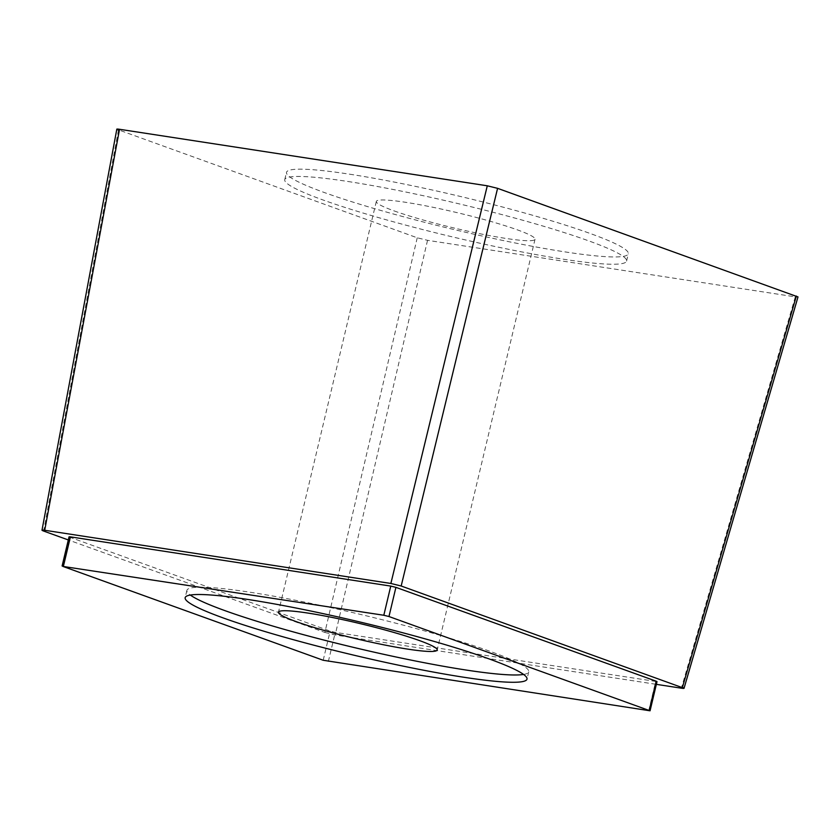 <?xml version="1.0" encoding="UTF-8"?>
<svg xmlns="http://www.w3.org/2000/svg" width="840" height="840" viewBox="0 0 840 840"><rect width="100%" height="100%" fill="white"/><g stroke="black" fill="none" stroke-linecap="round" stroke-linejoin="round"><path stroke-width="0.63" stroke-dasharray="4.2 3.15" d="M394.065 210.882A81.575 7.823 -166.6 0 0 481.373 234.024A81.575 7.823 -166.6 0 0 535.028 239.253A81.575 7.823 -166.6 0 0 517.283 229.824A81.575 7.823 -166.6 0 0 429.975 206.682A81.575 7.823 -166.6 0 0 376.32 201.453A81.575 7.823 -166.6 0 0 394.065 210.882M523.582 674.447A175.707 16.842 -166.6 0 0 528.738 671.822A175.707 16.842 -166.6 0 0 433.052 633.308A175.707 16.842 -166.6 0 0 250.016 592.231A175.707 16.842 -166.6 0 0 186.9 590.384A175.707 16.842 -166.6 0 0 190.323 595.046M347.865 181.482A175.707 16.842 13.4 0 1 530.912 222.558A175.707 16.842 13.4 0 1 626.587 261.072A175.707 16.842 13.4 0 1 563.482 259.224A175.707 16.842 13.4 0 1 380.436 218.148A175.707 16.842 13.4 0 1 284.75 179.634A175.707 16.842 13.4 0 1 347.865 181.482M349.608 174.195A175.707 16.842 13.4 0 1 532.644 215.271A175.707 16.842 13.4 0 1 628.331 253.785A175.707 16.842 13.4 0 1 565.215 251.927A175.707 16.842 13.4 0 1 382.179 210.851A175.707 16.842 13.4 0 1 286.493 172.347A175.707 16.842 13.4 0 1 349.608 174.195M796.362 296.048C798.913 297.034 798.557 297.297 795.291 296.846L427.539 240.324L417.239 237.794L116.812 129.255M62.927 566.423L69.877 537.254L330.141 631.092L335.296 632.363L657.006 681.629M69.877 537.254L69.058 536.823M417.239 237.794L324.881 632.447L68.313 539.952M324.881 632.447L335.181 634.988L656.355 684.348M323.201 660.261L330.141 631.092M328.346 661.521L335.296 632.363M648.7 710.755L655.651 681.587M118.461 130.074L43.638 531.058M427.539 240.324L335.181 634.988M795.291 296.846L681.356 688.191M535.028 239.253L437.178 650.002M376.32 201.453L278.46 612.192M528.738 671.822L527.006 679.109M186.9 590.384L185.167 597.671M626.587 261.072L628.331 253.785M284.75 179.634L286.493 172.347"/><path stroke-width="1.26" d="M296.216 621.631A81.575 7.823 -166.6 0 0 383.523 644.763A81.575 7.823 -166.6 0 0 437.178 650.002A81.575 7.823 -166.6 0 0 419.423 640.563A81.575 7.823 -166.6 0 0 332.115 617.432A81.575 7.823 -166.6 0 0 278.46 612.192A81.575 7.823 -166.6 0 0 296.216 621.631M190.323 595.046A175.707 16.842 -166.6 0 0 465.623 669.963A175.707 16.842 -166.6 0 0 523.582 674.447M463.89 677.26A175.707 16.842 -166.6 0 0 527.006 679.109A175.707 16.842 -166.6 0 0 431.319 640.605A175.707 16.842 -166.6 0 0 248.283 599.529A175.707 16.842 -166.6 0 0 185.167 597.671A175.707 16.842 -166.6 0 0 280.844 636.184A175.707 16.842 -166.6 0 0 463.89 677.26M62.927 566.423L323.201 660.261L650.055 710.798L388.973 616.529L383.817 615.258L62.927 566.423M118.461 130.074C115.91 129.087 116.256 128.825 119.532 129.286L487.284 185.797L497.584 188.339L798 296.93L684.054 688.264L401.173 586.005L390.873 583.464L44.709 530.26C41.475 529.819 41.129 530.082 43.638 531.058L42 530.187L116.812 129.255M649.236 710.356L656.187 681.198L657.006 681.629L650.055 710.798M656.187 681.198L395.913 587.36L390.757 586.089L70.413 536.865L69.058 536.823L62.108 565.992M68.313 539.952L43.638 531.058M796.362 296.048L682.427 687.393C684.936 688.37 684.579 688.632 681.356 688.191L656.355 684.348M388.973 616.529L395.913 587.36M383.817 615.258L390.757 586.089M63.462 566.024L70.413 536.865M119.532 129.286L44.709 530.26M497.584 188.339L401.173 586.005M487.284 185.797L390.873 583.464"/></g></svg>
